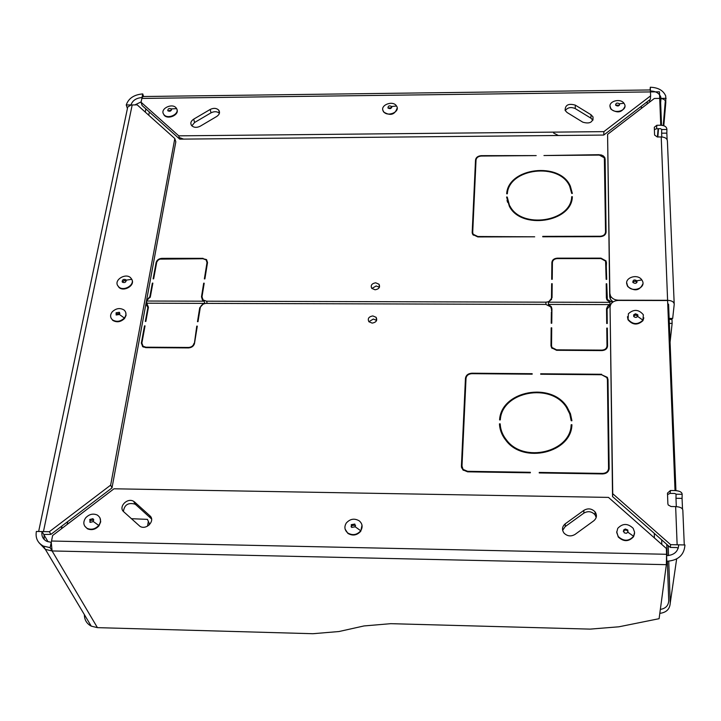 <?xml version="1.0" encoding="UTF-8"?>
<svg xmlns="http://www.w3.org/2000/svg" width="721" height="721" viewBox="0 0 721 721"><rect width="100%" height="100%" fill="white"/><g stroke="black" fill="none" stroke-linecap="round" stroke-linejoin="round"><path stroke-width="1.08" d="M112.007 487.901L175.816 141.848L174.815 138.549L110.655 485.125L112.007 487.901L50.921 534.378L49.361 531.71L42.034 531.557C41.322 535.937 42.872 539.173 46.676 541.282L51.227 542.345L50.146 547.654L43.404 546.094C37.627 542.931 35.284 538.046 36.365 531.44L42.034 531.557M110.655 485.125L49.361 531.71M51.497 541.02L666.565 554.287L666.357 548.483L608.488 497.4L113.972 488.793L52.615 535.514L51.263 542.408L52.092 550.952L50.146 547.654M613.021 301.955L610.317 299.089L609.705 296.619L607.587 134.358L609.858 293.402L610.48 295.88C612.039 298.593 614.671 300.026 618.366 300.188L618.348 300.414C613.283 300.801 610.507 303.063 610.056 307.182L612.733 493.723L670.629 544.652L670.26 547.419L676.74 547.554L678.2 548.158M612.733 493.723L612.544 496.58L670.26 547.419M610.056 307.182L612.544 496.58M618.366 300.414L667.61 300.54L675.027 490.577L670.44 490.505L667.484 493.11L667.871 503.781L668.241 504.988L671.035 506.521L675.649 506.602L677.136 544.788L670.629 544.652M672.657 318.43L669.16 318.79M667.736 303.802L668.601 304.568L667.988 310.4M174.815 138.549L137.161 104.842L131.033 105.005L127.725 107.059L127.464 108.294M676.307 506.629L675.983 498.274L682.066 498.382L682.165 494.3C682.003 492.119 679.633 490.875 675.027 490.577M678.704 544.824C678.209 551.538 674.18 555.161 666.61 555.675L666.808 561.271C678.191 560.487 684.238 555.044 684.95 544.959L677.136 544.788M684.274 544.941L682.832 510.297C682.679 508.134 680.282 506.908 675.649 506.602M134.656 502.059L133.718 501.383C127.392 497.211 117.974 507.025 123.769 511.811L140 526.366C146.489 530.449 155.682 520.472 149.842 515.74L134.656 502.059L135.936 504.808L151.581 518.976M583.902 510.333C588.075 507.981 591.806 508.512 595.104 511.919C597.222 515.236 596.772 518.21 593.753 520.823L575.034 534.414C571.077 536.712 567.436 536.307 564.11 533.207C561.659 529.755 562.038 526.627 565.237 523.816L583.902 510.333L583.812 513.154C587.966 510.81 591.689 511.333 594.969 514.731L596.195 517.435M666.565 554.287L666.348 564.669L659.102 618.69L618.888 626.801L590.111 629.118L390.782 623.674L363.961 625.954L339.014 631.524L312.923 633.714L97.416 627.64L91.252 626.143C86.691 623.674 84.393 619.826 84.366 614.616M44.089 534.468L50.921 534.378M667.538 494.579L670.079 493.38L674.64 493.452L676.064 494.083M123.417 511.459C124.363 504.799 128.221 502.357 135.007 504.132L135.936 504.808M562.632 530.323L565.201 526.6L583.812 513.154M678.695 544.896L678.191 548.348M668.746 561.226L670.233 603.071C669.863 609.101 666.393 612.526 659.814 613.355M675.983 498.274L676.073 494.2L682.165 494.3M668.187 545.599L668.538 555.585M682.517 509.026L682.066 498.382M670.079 342.178L672.134 323.396L671.99 319.214L669.178 319.196M666.808 561.271L666.348 564.669L52.092 550.952L97.416 627.64M44.179 539.479L43.999 534.892L42.07 531.62M179.736 139.144L603.738 135.061L603.874 131.637L178.754 135.845L179.736 139.144L142.118 105.554L141.055 102.229L142.037 97.614L143.182 96.524L650.189 89.963L650.432 90.981C655.677 91.17 659.102 93.108 660.706 96.794L660.995 98.48C664.149 99.047 665.744 100.444 665.789 102.67L665.735 96.001C663.329 90.44 658.192 87.52 650.306 87.232L650.432 90.981M178.754 135.845L141.055 102.229M603.874 131.637L650.603 95.848L650.351 99.327L603.738 135.061M607.587 134.358L654.344 98.471L659.715 98.407L660.76 125.238L656.849 125.274L654.308 127.247L654.587 135.043L657.282 136.981L661.22 136.945L667.601 300.315C671.855 300.576 674.063 301.919 674.216 304.352L672.684 318.43L669.142 318.412M672.134 323.396L669.34 323.387M667.727 303.577L668.592 304.334L667.979 310.174M618.366 300.188L667.601 300.315M674.189 303.667L667.403 141.172C667.24 138.576 665.177 137.17 661.22 136.945M661.779 136.954L661.635 133.187L666.835 133.133L666.907 129.483C666.745 126.878 664.699 125.463 660.76 125.238M650.603 95.848L650.432 91.071M210.144 109.475C213.587 107.817 216.435 108.024 218.706 110.106C220.211 112.386 219.554 114.504 216.724 116.469L200.204 126.22C196.824 127.869 193.994 127.698 191.714 125.688C190.11 123.363 190.759 121.191 193.67 119.163L210.144 109.475L211.037 112.818C214.308 111.205 217.102 111.358 219.4 113.26M575.295 105.131C568.518 103.22 565.12 104.969 565.12 110.394L567.057 112.494L582.784 122.164C589.544 124.12 592.959 122.39 593.05 116.973L591.013 114.729L575.295 105.131L575.232 108.583C571.041 106.762 567.706 107.429 565.219 110.592M654.398 129.663L656.57 128.726L660.472 128.68L661.698 129.392M191.867 125.851L194.607 122.489L211.037 112.818M591.013 114.729L590.914 118.172L592.86 120.218M590.914 118.172L575.232 108.583M659.85 101.931L660.643 102.733L660.995 98.48M661.635 133.187L661.707 129.528L666.907 129.483M666.835 133.133L667.114 139.658M650.108 89.963L650.306 87.232M131.033 105.005L131.006 104.924C132.502 100.498 136.17 98.038 142.01 97.524L142.749 93.91C134.007 94.667 128.5 98.353 126.247 104.978L131.006 104.924M127.419 108.52L126.247 104.978M143.578 96.524L142.749 93.91M666.159 98.326L661.004 98.389M671.972 319.412L669.187 319.394M666.754 544.328L667.15 555.675M667.349 561.271L668.727 600.692C668.457 605.613 665.663 608.524 660.346 609.407M131.348 518.696L147.435 519.372L149.481 523.924L148.346 521.364M147.544 526.15L148.337 521.436M149.328 524.852L149.481 523.924M552.088 348.414L551.538 345.593L551.727 327.821L551.168 327.821L550.979 345.701M125.724 312.355L126.058 315.419L124.544 318.484C120.722 322.08 116.793 322.711 112.728 320.358L111.052 318.051M124.354 318.024C120.542 321.62 116.604 322.251 112.539 319.899C110.07 317.582 109.971 314.888 112.233 311.832C116.09 308.237 120.037 307.633 124.084 310.03C126.49 312.337 126.581 314.996 124.354 318.024L119.443 314.491L116.171 314.996L116.09 312.779L119.362 312.274L119.443 314.491M116.099 314.942L116.55 313.914L119.884 313.473M99.976 517.876L100.706 521.815L98.948 525.852C95.514 529.529 91.666 530.512 87.403 528.79L84.645 525.988M98.741 525.447C95.298 529.124 91.45 530.106 87.187 528.385C83.321 525.717 82.798 522.22 85.637 517.885C89.134 514.19 93.009 513.235 97.272 515.028C101.03 517.687 101.526 521.157 98.741 525.447L93.388 521.562L90.188 522.365L89.774 519.481L92.973 518.678L93.388 521.562M89.81 522.103L90.296 520.481L93.874 519.949M362.005 525.203L360.824 531.17C357.039 535.388 352.731 536.136 347.892 533.405L345.125 529.151M360.734 530.755C356.949 534.982 352.641 535.721 347.792 532.99C344.548 530.133 344.043 526.808 346.296 523.022C350.163 518.769 354.516 518.075 359.346 520.923C362.465 523.761 362.933 527.033 360.734 530.755L355.228 526.799L351.65 527.402L351.244 524.663L354.84 524.068L355.228 526.799M351.091 526.772L351.478 525.681L355.065 525.086L355.615 525.717M634.552 533.513L633.552 536.703C628.793 541.832 623.692 541.931 618.248 537.001L616.707 531.737M633.597 536.289C628.829 541.417 623.728 541.516 618.276 536.577L616.716 532.495L617.735 528.367C622.629 523.203 627.775 523.185 633.182 528.313L634.597 532.287L633.597 536.289L627.937 532.242L626.243 533.315L624.179 532.792L623.557 530.061L625.26 528.989L627.811 530.016L627.937 532.242M623.304 531.44L624.485 530.214L625.9 530.016L627.234 530.557L628.099 531.909M643.844 317.835L642.934 320.665C637.679 325.423 632.714 325.135 628.036 319.809L627.459 316.69M642.97 320.187C637.715 324.946 632.75 324.666 628.063 319.331L628.397 313.743C633.732 308.985 638.716 309.318 643.339 314.744L642.97 320.187L637.788 316.51L636.03 317.456L634.309 316.997L633.66 316.258L633.759 314.735L635.525 313.788L637.725 314.726L637.788 316.51M633.588 316.068L635.805 314.969L637.869 316.366M117.496 285.264L118.848 287.012C123.787 291.626 134.908 285.002 131.808 279.315L130.528 277.648C125.652 272.971 114.432 279.514 117.496 285.264L119.028 287.481C123.922 292.05 134.971 285.57 132.024 279.883M126.13 280.154L125.769 279.685C123.471 278.964 122.273 279.667 122.173 281.803L122.543 282.272C124.841 282.993 126.04 282.29 126.13 280.154L131.808 279.315M126.238 280.866L123.976 280.595L122.516 282.244M176.627 108.628L176.068 107.826C172.139 102.878 160.242 108.583 163.433 113.891L164.037 114.756C168.029 119.668 179.862 113.891 176.627 108.628L171.283 108.907C169.129 108.06 167.966 108.619 167.795 110.592L167.957 110.818C170.111 111.665 171.274 111.106 171.445 109.132M163.243 113.485L164.19 115.261C167.966 119.929 179.349 114.891 176.987 109.601M171.499 109.998L168.101 110.962M396.514 105.996C392.909 99.831 379.228 105.401 383.41 111.34L383.437 111.394C387.069 117.532 400.714 111.917 396.532 106.023L391.593 106.501C389.313 105.32 388.105 105.816 387.97 107.979L387.979 107.988C390.268 109.159 391.467 108.664 391.593 106.501L391.719 107.492M382.824 109.907L383.509 111.899C390.331 116.153 394.892 114.855 397.181 108.015M391.656 107.636L388.069 108.105M623.98 103.265C620.096 97.65 607.569 101.589 610.336 107.564L610.984 108.709C614.806 114.324 627.351 110.466 624.674 104.5L623.98 103.265L619.348 103.779C617.185 102.571 615.923 102.968 615.581 104.96L615.761 105.284C617.924 106.492 619.186 106.104 619.537 104.112L619.348 103.779M610.038 106.095L610.966 109.222C617.482 113.494 622.133 112.575 624.918 106.474M619.393 105.221L615.662 105.131M641.834 279.919C637.4 273.025 623.449 278.063 627.261 285.201L627.784 286.102C632.137 292.978 646.088 288.067 642.438 280.956L641.834 279.919L636.85 280.793C634.381 279.342 633.038 279.82 632.822 282.235L632.975 282.497C635.435 283.957 636.787 283.479 637.013 281.064L636.85 280.793M626.729 282.794L627.757 286.588C634.669 291.654 639.707 290.734 642.88 283.822M636.976 282.38L635.048 281.073L632.768 282.118M548.42 304.92L548.42 304.415L610.047 304.604L607.74 306.101L606.532 308.714L606.703 323.486L607.271 323.495L607.082 309.12L610.498 304.947M548.42 304.415L551.322 306.74L551.925 308.93L551.772 323.242L551.214 323.242L551.376 311.995M146.057 303.199L203.8 303.379L199.726 307.75L197.482 321.674L198.005 321.674L200.249 307.75C200.997 305.091 202.98 303.64 206.206 303.388L545.887 304.415L550.817 306.93L551.367 308.93M146.048 303.289L147.084 303.947L148.382 307.579L145.849 321.449L145.327 321.44L147.868 307.579L148.211 308.516M145.948 303.784L147.868 307.579M601.9 350.586L601.927 350.118C605.027 349.883 606.712 348.486 606.992 345.936L606.767 328.082L607.325 328.091L607.56 345.936C607.253 348.775 605.379 350.325 601.927 350.586L556.576 350.298L551.619 347.792L550.979 345.593M601.927 350.118L556.576 349.829L552.115 347.576M500.302 419.91C501.888 391.359 551.214 382.184 566.553 407.563L569.752 413.917L571.194 420.74L571.924 420.749L570.464 413.782L567.202 407.293C551.556 381.355 501.167 390.737 499.581 419.901L500.302 419.91M372.189 323.116L368.918 321.755C367.413 318.646 368.71 316.699 372.811 315.924L376.101 317.303C377.579 320.403 376.272 322.341 372.189 323.116M601.584 374.749L607.37 377.353L608.001 379.606L609.155 468.344C608.803 471.786 606.631 473.652 602.648 473.931L539.227 472.94L539.227 472.426L539.227 472.94M601.611 374.271L540.705 373.775L540.696 374.244L601.611 374.749L606.848 377.552L607.424 379.597L608.56 468.335C608.236 471.462 606.262 473.156 602.639 473.418L539.227 472.426M463.306 469.506L467.623 471.309L530.35 472.291L530.341 472.805L467.596 471.822L462.855 469.84L461.413 466.09L465.451 378.372C465.973 375.208 468.118 373.487 471.885 373.208L532.17 373.703L532.161 374.181L471.867 373.676C468.443 373.938 466.487 375.506 466.018 378.381L461.99 466.099L463.387 470.335M194.273 344.277L196.761 326.126L197.293 326.126L194.508 343.412C193.751 346.161 191.723 347.657 188.433 347.919L145.831 347.639L142.695 346.621L141.352 343.088L144.506 325.874L145.038 325.883L141.884 343.097L143.398 347.08M193.976 343.412C193.291 345.882 191.471 347.234 188.514 347.459L145.912 347.189L143.082 346.269M570.644 431.068L571.185 424.714C570.672 452.166 523.734 463.405 506.593 440.107C502.627 435.196 500.491 429.779 500.185 423.858L499.455 423.849L499.5 424.516M571.185 424.714L571.915 424.723C571.447 452.743 523.536 464.27 506.025 440.504C501.951 435.466 499.77 429.923 499.455 423.849M148.328 307.876L147.886 307.407M148.436 307.218L147.084 303.947M551.259 323.242L551.376 312.094M551.898 311.526L551.376 309.985M607.037 309.985L606.55 311.057M607.082 309.12L607.073 323.495M571.483 420.74L570.888 418.243M500.383 419.262L500.23 419.91M465.937 380.219L465.721 381.4L465.451 378.372M461.737 468.082L465.721 381.4M607.442 380.868L608.966 469.759M499.752 426.814L500.347 426.814L501.113 432.014M606.803 331.227L607.379 347.161M551.015 346.17L551.177 330.948L551.691 330.957M143.037 346.233L143.001 346.846M142.587 345.792L142.488 346.45M376.623 320.43L373.334 319.033L368.9 321.728M540.705 374.244L540.705 373.775M144.867 326.811L144.506 325.874M607.172 331.227L607.325 328.091M551.177 330.948L551.168 327.821M197.121 327.199L196.761 326.126M610.038 305.109L610.047 304.604M599.638 135.106L558.378 135.503L553.566 132.997M222.555 138.738L183.585 139.108L180.115 137.81M150.148 297.494L149.86 296.691L146.57 300.441M149.86 296.691L152.347 283.119L152.861 283.119L150.374 296.691L146.48 300.936M146.462 301.027L204.151 301.189L202.709 300.296L201.483 296.827L203.683 283.191L204.196 283.191L202.006 296.827L203.124 299.981L206.548 301.198L545.914 302.171C549.267 301.901 551.132 300.414 551.493 297.71L551.646 283.704L552.187 283.704L552.043 297.71L548.447 302.171L610.011 302.351L606.839 299.684L606.379 297.845L606.199 283.786L606.749 283.786L607.352 299.512L612.48 302.36M557.342 258.596L600.953 258.578L605.595 261.119L606.145 279.36L606.694 279.36L606.109 260.966L600.944 258.145L557.351 258.163C554.052 258.424 552.223 259.866 551.871 262.498L551.691 279.297L552.241 279.297L552.412 262.498C552.737 260.128 554.377 258.83 557.342 258.596L557.351 258.163M571.546 200.889L571.681 196.707L572.348 196.707C571.897 222.374 521.058 230.053 509.341 206.251L506.584 197.04L507.242 197.04L509.981 207.306M571.681 196.707C571.194 221.852 521.391 229.332 509.936 206.008M375.686 282.803L379.003 284.218C380.346 287.21 379.039 289.067 375.082 289.788L371.784 288.391C370.414 285.39 371.712 283.533 375.686 282.803M599.304 155.087L600.863 154.835L603.144 155.754L604.667 157.331L605.126 158.999L606.073 232C605.748 234.83 603.783 236.389 600.178 236.677L542.742 236.794M599.322 154.691L543.958 155.538L599.322 155.087L604.351 157.827L605.532 232C605.243 234.568 603.45 235.992 600.169 236.254L542.751 236.371M473.273 234.316L477.843 236.506L534.694 236.812L477.825 236.93L472.796 234.523L472.192 232.315L475.518 160.017C475.986 157.394 477.933 155.943 481.358 155.655L536.19 155.601L481.34 156.042C478.221 156.304 476.455 157.629 476.031 160.008L472.715 232.315L473.327 235.199M203.178 258.749L206.539 259.596L207.522 262.534L204.89 278.901L204.367 278.901L207.008 262.534L206.116 259.884L202.98 258.74L159.855 259.136L158.061 260.182L156.736 262.12L153.645 278.838L153.131 278.838L156.115 262.543C156.89 259.993 158.854 258.596 162 258.343L162.144 258.758M203.052 258.325L162 258.343M506.683 193.787L507.341 193.778C508.792 168.128 559.568 162.045 569.734 186.36L571.69 193.435L572.357 193.435L570.365 186.198C560.001 161.36 508.134 167.578 506.683 193.787M606.235 286.994L606.758 299.521M551.511 299.684L551.646 286.904L552.16 286.904M202.998 299.927L202.952 300.495M201.483 296.827L202.457 300.044M507.034 200.348L507.575 202.304M475.923 162.378L475.518 160.017M472.489 233.955L475.734 163.361M604.622 160.9L605.901 233.162M606.496 279.36L606.109 260.966M552.403 263.904L551.88 265.725L551.871 262.498M551.727 279.297L551.88 265.725M207.486 262.741L207.026 262.363M379.408 287.273L376.191 285.958L371.865 288.49M507.368 200.348L507.242 197.04M152.69 284.065L152.347 283.119M606.595 286.994L606.749 283.786M551.646 286.904L551.646 283.704M147.057 303.208L146.39 301.414M204.89 303.514L204.151 301.189M204.025 284.29L203.683 283.191M610.011 302.351L609.903 304.604M548.456 304.415L548.447 302.171M660.409 116.288L659.454 91.801L552.331 93.18M132.195 104.906L43.449 531.584M675.928 490.622L668.601 304.568M43.999 534.892L48.091 541.841M676.649 558.955L670.233 603.071M52.092 550.952L45.378 549.393L38.97 542.679M609.858 293.402L609.705 296.619M141.83 98.435L650.468 91.918M661.536 125.256L660.643 102.733L660.13 109.051M141.118 101.913L134.953 104.869M145.786 109.448L145.516 108.592M649.792 99.75L649.621 102.094M657.84 136.972L658.516 128.708M665.789 102.67L663.807 125.715M670.079 493.38L670.44 490.505M656.57 128.726L656.849 125.274M194.607 122.489L193.67 119.163M149.842 515.74L151.086 518.462M565.237 523.816L565.201 526.6M661.653 539.84L661.806 544.463M654.271 533.333L654.407 537.938M67.729 521.589L67.161 524.437M609.119 469.047L609.155 468.344M607.839 382.662L608.001 379.606M602.612 473.931L602.639 473.418M608.524 468.965L608.398 471.029M467.623 471.309L467.668 471.822M461.413 466.09L461.548 467.496M471.931 373.676L471.885 373.208M142.533 346.107L142.145 345.116M141.965 344.647L141.352 343.088M607.533 346.431L607.56 345.936M199.726 307.75L200.077 308.831M188.514 347.459L188.668 347.91M146.093 347.639L145.912 347.189M551.547 347.675L551.538 345.692M556.576 350.298L556.576 349.829M606.875 348.198L606.974 346.368M647.161 101.769L647.224 103.932M641.33 106.239L641.393 108.411M149.355 112.016L148.724 115.189M604.982 162.378L605.126 158.999M605.442 234.136L605.514 232.369M472.246 233.162L472.192 232.315M207.242 303.388L206.548 301.198M545.932 304.415L545.914 302.171M551.493 299.711L551.493 297.71M606.848 299.693L606.938 297.845M156.457 263.498L156.115 262.543M606.325 265.734L606.469 262.489M207.342 263.643L207.008 262.534M127.725 107.059L38.646 531.485M43.404 546.094L91.252 626.143M610.48 295.88L610.317 299.089M657.426 136.981L658.102 128.708M659.994 105.545L660.706 96.794M663.212 125.535L665.321 100.814M219.463 113.008L218.706 110.106M593.05 116.973L592.95 120.037M133.718 501.383L135.007 504.132M594.969 514.731L595.104 511.919M112.539 319.899L112.728 320.358M119.362 312.274L119.812 313.41M92.973 518.678L93.496 519.679M354.84 524.068L355.065 525.086M627.811 530.016L627.721 531.053M628.063 319.331L628.036 319.809M637.887 314.996L637.797 316.177M119.028 287.481L118.848 287.012M126.211 280.839L125.769 279.685M164.19 115.261L164.037 114.756M171.544 109.808L171.283 108.907M383.509 111.899L383.437 111.394M610.308 108.078L610.336 107.564M619.492 105.05L619.537 104.112M627.225 285.678L627.261 285.201M636.922 282.262L637.013 281.064M61.979 525.97L61.402 528.826M506.593 440.107L506.647 441.243M607.307 378.669L607.37 377.353M567.184 408.546L567.202 407.293M376.605 320.412L376.101 317.303M551.322 308.3L551.322 306.74M145.885 108.925L145.254 112.088M604.712 161.089L604.847 157.71M570.347 187.739L570.365 186.198M203.385 300.801L203.124 299.981M607.307 300.423L607.352 299.512M379.003 284.218L379.462 287.147M206.539 259.596L207.495 262.732"/></g></svg>
